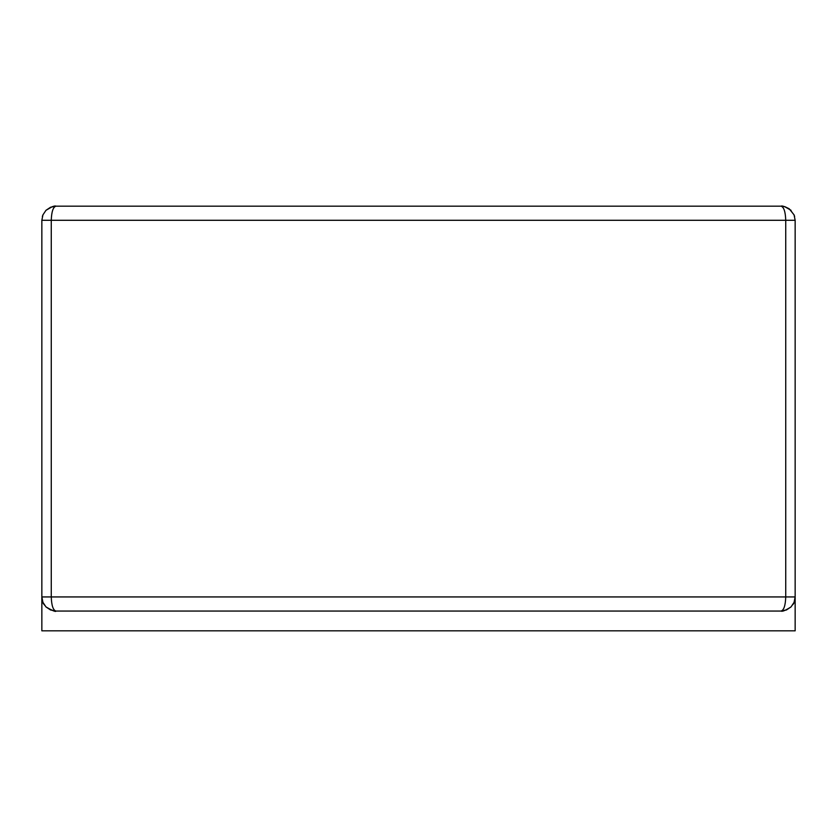 <?xml version="1.0" encoding="UTF-8"?>
<svg xmlns="http://www.w3.org/2000/svg" width="837" height="837" viewBox="0 0 837 837"><rect width="100%" height="100%" fill="white"/><g stroke="black" fill="none" stroke-linecap="round" stroke-linejoin="round"><path stroke-width="0.63" stroke-dasharray="4.18 3.14" d="M52.344 206.645L45.983 210.307L42.928 214.889L41.85 220.288L42.928 214.889L45.983 210.307L51.245 206.98L55.974 206.164L781.026 206.164L55.974 206.164C53.118 207.021 51.549 211.73 51.266 220.288L41.85 220.288L41.85 596.938L795.15 596.938L41.85 596.938L41.85 630.836L795.15 630.836L795.15 596.938L51.266 596.938C51.549 605.507 53.118 610.215 55.974 611.062L50.565 609.985L45.983 606.93L42.928 602.347L41.85 596.938C40.689 603.613 45.397 608.321 55.974 611.062L781.026 611.062C783.882 610.215 785.451 605.507 785.734 596.938L795.15 596.938C796.311 603.613 791.603 608.321 781.026 611.062L55.974 611.062C45.397 608.321 40.689 603.613 41.85 596.938L795.15 596.938L41.85 596.938L795.15 596.938L795.15 220.288L41.85 220.288L795.15 220.288L794.041 214.806L790.881 210.181M791.017 606.93C785.629 610.403 782.302 611.784 781.026 611.062L786.435 609.985L791.017 606.93L794.072 602.347L795.15 596.938C796.311 603.613 791.603 608.321 781.026 611.062L55.974 611.062C54.698 611.784 51.371 610.403 45.983 606.93M795.15 596.938L795.15 220.288L41.85 220.288L795.15 220.288L794.072 214.889L791.017 210.307L785.755 206.98L781.026 206.164C783.882 207.021 785.451 211.73 785.734 220.288L785.734 596.938L51.266 596.938L51.266 220.288L795.15 220.288L41.85 220.288L42.959 214.806L46.119 210.181M790.934 210.223L794.051 214.837L795.15 220.288L41.85 220.288L41.85 596.938M781.026 206.164L55.974 206.164M42.928 602.347L42.352 600.715M794.072 602.347L794.648 600.715M42.928 214.889L42.352 216.521M791.017 210.307L784.656 206.645M794.072 214.889L794.648 216.521"/><path stroke-width="1.26" d="M46.119 210.181L52.344 206.645L55.974 206.164L50.565 207.241L45.983 210.307L42.928 214.889L41.85 220.288L41.85 596.938L51.266 596.938C51.549 605.507 53.118 610.215 55.974 611.062L50.565 609.985L45.983 606.93L42.928 602.347L41.85 596.938L41.85 630.836L795.15 630.836L795.15 220.288L785.734 220.288L785.734 596.938L795.15 596.938L795.15 220.288L794.072 214.889L794.637 216.521M52.344 206.645L45.983 210.307C51.371 206.833 54.698 205.452 55.974 206.164C53.118 207.021 51.549 211.73 51.266 220.288L41.85 220.288L41.85 596.938M790.881 210.181L784.656 206.645L790.934 210.223M55.974 206.164L781.026 206.164C783.882 207.021 785.451 211.73 785.734 220.288L51.266 220.288L51.266 596.938L785.734 596.938C785.451 605.507 783.882 610.215 781.026 611.062L55.974 611.062C55.88 612.129 52.543 610.748 45.983 606.93M784.656 206.645L781.026 206.164L784.939 206.718L789.197 208.769L794.072 214.889M791.017 606.93C785.629 610.403 782.302 611.784 781.026 611.062L786.435 609.985L791.017 606.93L794.072 602.347L795.15 596.938M42.928 214.889L42.352 216.521M791.017 210.307C785.629 206.833 782.302 205.452 781.026 206.164M42.928 602.347L42.352 600.715M794.072 602.347L794.648 600.715"/></g></svg>
